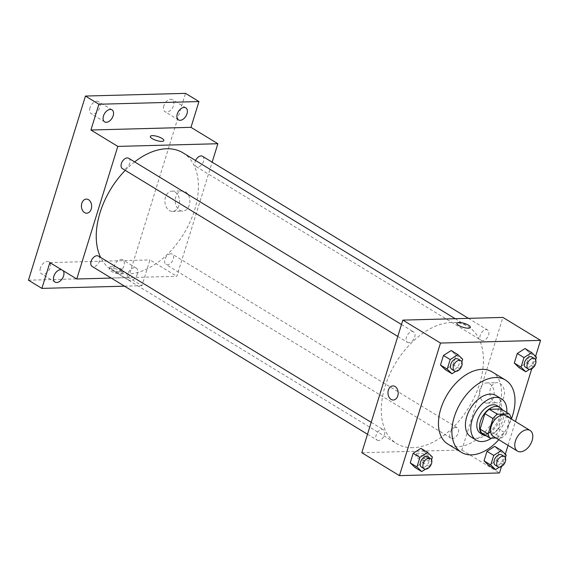 <?xml version="1.0" encoding="UTF-8"?>
<svg xmlns="http://www.w3.org/2000/svg" width="569" height="569" viewBox="0 0 569 569"><rect width="100%" height="100%" fill="white"/><g stroke="black" fill="none" stroke-linecap="round" stroke-linejoin="round"><path stroke-width="0.43" stroke-dasharray="2.85 2.13" d="M505.869 415.704A12.098 7.553 -58.6 0 1 507.107 427.916A12.098 7.553 -58.6 0 1 496.154 437.077A12.098 7.553 -58.6 0 1 493.28 436.359M501.069 408.99A15.612 9.751 -58.6 0 1 502.946 413.122L498.145 428.621L506.211 433.542L510.806 418.706M495.969 437.995L501.723 437.846A15.612 9.751 -58.6 0 0 506.211 433.542M481.957 433.244L493.657 432.924L501.723 437.846M498.145 428.621A15.612 9.751 -58.6 0 1 493.657 432.924M486.211 435.833A16.124 10.071 121.4 0 0 500.108 426.352A16.124 10.071 121.4 0 0 502.164 409.652M497.214 405.704A16.124 10.071 -58.6 0 1 498.864 421.992A16.124 10.071 -58.6 0 1 484.262 434.204A16.124 10.071 -58.6 0 1 480.428 433.244M502.946 413.122L511.012 418.037M491.659 438.116A24.19 15.107 121.4 0 0 506.78 412.468M470.855 436.857A24.19 15.107 121.4 0 0 496.346 424.061A24.19 15.107 121.4 0 0 496.033 395.54M498.785 439.709A42.334 26.437 121.4 0 0 511.375 419.054M492.029 371.856A42.334 26.437 -58.6 0 1 496.36 414.616A42.334 26.437 -58.6 0 1 458.024 446.679A42.334 26.437 -58.6 0 1 447.967 444.154M455.748 371.344L459.724 368.797L453.002 364.701L445.264 369.651L453.002 364.701L455.961 355.134L451.189 350.518L455.961 355.134L462.682 359.231M529.568 369.359L533.544 366.813L526.823 362.716L519.084 367.674L526.823 362.716L529.782 353.15L525.009 348.534L529.782 353.15L536.51 357.247M501.481 466.566L505.315 454.19M508.053 445.356L515.429 421.522M531.766 368.748L535.6 356.365M425.463 469.169L429.439 466.623L422.717 462.526L414.986 467.476L422.717 462.526L425.683 452.952L420.911 448.336L425.683 452.952L432.404 457.049M499.29 467.185L503.266 464.638L496.545 460.541L488.807 465.492L496.545 460.541L499.504 450.968L494.731 446.352L499.504 450.968L506.225 455.065M412.973 447.675A68.543 42.803 -58.6 0 1 396.685 443.592A68.543 42.803 -58.6 0 1 395.804 362.787A68.543 42.803 -58.6 0 1 468.024 326.535A68.543 42.803 -58.6 0 1 475.037 395.761A68.543 42.803 -58.6 0 1 412.973 447.675M361.799 452.704L461.857 450.015L502.904 317.424M482.697 340.682A6.046 3.777 -58.6 0 1 481.253 340.326A6.046 3.777 -58.6 0 1 481.182 333.192A6.046 3.777 -58.6 0 1 487.548 329.999A6.046 3.777 -58.6 0 1 488.174 336.101A6.046 3.777 -58.6 0 1 482.697 340.682M408.869 342.666A6.046 3.777 -58.6 0 1 407.432 342.303A6.046 3.777 -58.6 0 1 407.354 335.177A6.046 3.777 -58.6 0 1 413.727 331.976A6.046 3.777 -58.6 0 1 414.346 338.086A6.046 3.777 -58.6 0 1 408.869 342.666M378.591 440.491A6.046 3.777 -58.6 0 1 377.155 440.129A6.046 3.777 -58.6 0 1 377.076 433.002A6.046 3.777 -58.6 0 1 383.449 429.801A6.046 3.777 -58.6 0 1 384.068 435.911A6.046 3.777 -58.6 0 1 378.591 440.491M455.833 427.454A6.046 3.777 121.4 0 0 450.356 432.035A6.046 3.777 121.4 0 0 450.975 438.144A6.046 3.777 121.4 0 0 457.348 434.951A6.046 3.777 121.4 0 0 457.27 427.817A6.046 3.777 121.4 0 0 455.833 427.454M461.857 450.015L499.504 472.953M494.312 401.97A10.114 7.326 -91.5 0 0 497.441 402.838A10.114 7.326 -91.5 0 0 504.49 392.532A10.114 7.326 -91.5 0 0 496.901 382.624A10.114 7.326 -91.5 0 0 489.966 390.725A10.114 7.326 -91.5 0 0 494.312 401.97M417.881 455.044A7.056 2.063 17.2 0 0 415.847 455.826A7.056 2.063 17.2 0 0 421.978 459.887A7.056 2.063 17.2 0 0 429.325 460.001A7.056 2.063 17.2 0 0 425.505 456.793A7.056 2.063 17.2 0 0 417.881 455.044M418.457 453.187A7.056 2.063 17.2 0 0 416.423 453.97A7.056 2.063 17.2 0 0 422.554 458.031A7.056 2.063 17.2 0 0 429.901 458.145A7.056 2.063 17.2 0 0 426.081 454.937A7.056 2.063 17.2 0 0 418.457 453.187M470.371 327.41L470.371 327.41A7.056 2.063 -162.8 0 1 468.337 328.192A7.056 2.063 -162.8 0 1 460.712 326.45A7.056 2.063 -162.8 0 1 456.886 323.242A7.056 2.063 -162.8 0 1 456.893 323.235L456.886 323.242M483.97 402.247A10.114 7.326 -91.5 0 0 487.107 403.115A10.114 7.326 -91.5 0 0 494.155 392.809A10.114 7.326 -91.5 0 0 486.559 382.901A10.114 7.326 -91.5 0 0 479.624 391.003A10.114 7.326 -91.5 0 0 483.97 402.247M392.887 385.91L392.887 385.91A7.056 5.107 88.5 0 1 398.186 392.823A7.056 5.107 88.5 0 1 393.271 400.014L393.264 400.014M182.983 152.826A68.543 42.803 -58.6 0 1 190.003 222.059A68.543 42.803 -58.6 0 1 127.933 273.974A68.543 42.803 -58.6 0 1 111.652 269.891A68.543 42.803 -58.6 0 1 100.635 257.451M125.244 170.337A68.543 42.803 -58.6 0 1 134.64 161.902M170.8 253.753A6.046 3.777 121.4 0 0 165.323 258.333A6.046 3.777 121.4 0 0 165.942 264.443A6.046 3.777 121.4 0 0 172.315 261.242A6.046 3.777 121.4 0 0 172.236 254.115A6.046 3.777 121.4 0 0 170.8 253.753M128.694 158.274A6.046 3.777 -58.6 0 1 129.312 164.384A6.046 3.777 -58.6 0 1 123.836 168.965A6.046 3.777 -58.6 0 1 122.399 168.602M98.416 256.093A6.046 3.777 -58.6 0 1 99.034 262.202A6.046 3.777 -58.6 0 1 93.558 266.783A6.046 3.777 -58.6 0 1 92.121 266.427M202.514 156.29A6.046 3.777 -58.6 0 1 203.133 162.4A6.046 3.777 -58.6 0 1 197.656 166.98A6.046 3.777 -58.6 0 1 196.22 166.617A6.046 3.777 -58.6 0 1 195.601 160.515M111.232 278.07L176.824 276.306L212.159 162.165M28.45 280.197L128.509 277.508L141.958 285.702L149.939 259.919L176.824 276.306M128.509 277.508L185.515 93.359M179.697 210.238A10.114 7.326 -91.5 0 0 182.827 211.113A10.114 7.326 -91.5 0 0 189.875 200.807A10.114 7.326 -91.5 0 0 182.286 190.892A10.114 7.326 -91.5 0 0 175.352 198.994A10.114 7.326 -91.5 0 0 179.697 210.238M49.873 262.608L149.939 259.919M111.332 268.234A7.056 2.063 17.2 0 0 109.298 269.009A7.056 2.063 17.2 0 0 115.429 273.07A7.056 2.063 17.2 0 0 122.783 273.184A7.056 2.063 17.2 0 0 118.957 269.976A7.056 2.063 17.2 0 0 111.332 268.234M111.908 266.377A7.056 2.063 17.2 0 0 109.874 267.153A7.056 2.063 17.2 0 0 116.005 271.214A7.056 2.063 17.2 0 0 123.352 271.328A7.056 2.063 17.2 0 0 119.533 268.12A7.056 2.063 17.2 0 0 111.908 266.377M163.822 140.6L163.822 140.593A7.056 2.063 -162.8 0 1 163.822 140.6A7.056 2.063 -162.8 0 1 161.788 141.382A7.056 2.063 -162.8 0 1 154.163 139.633A7.056 2.063 -162.8 0 1 150.344 136.425L150.344 136.425M169.356 210.516A10.114 7.326 -91.5 0 0 172.492 211.391A10.114 7.326 -91.5 0 0 179.541 201.085A10.114 7.326 -91.5 0 0 171.945 191.17A10.114 7.326 -91.5 0 0 165.017 199.278A10.114 7.326 -91.5 0 0 169.356 210.516M86.346 199.093L86.339 199.093A7.056 5.107 88.5 0 1 91.645 206.006A7.056 5.107 88.5 0 1 86.723 213.197L86.723 213.197M61.495 269.692A7.056 4.41 -58.6 0 1 62.391 270.04A7.056 4.41 -58.6 0 1 63.116 270.68M137.406 273.952A7.056 4.41 -58.6 0 1 128.871 280.112A7.056 4.41 -58.6 0 1 128.779 271.79A7.056 4.41 -58.6 0 1 136.211 268.063A7.056 4.41 -58.6 0 1 137.406 273.952M124.526 286.171L141.958 285.702M163.829 105.813A7.056 4.41 121.4 0 0 165.017 111.702A7.056 4.41 121.4 0 0 173.552 105.55A7.056 4.41 121.4 0 0 172.364 99.653A7.056 4.41 121.4 0 0 163.829 105.813M114.234 266.022A7.056 4.41 121.4 0 0 115.422 271.918A7.056 4.41 121.4 0 0 123.964 265.759A7.056 4.41 121.4 0 0 122.769 259.869A7.056 4.41 121.4 0 0 114.234 266.022M40.413 268.006A7.056 4.41 121.4 0 0 41.601 273.902A7.056 4.41 121.4 0 0 50.136 267.743A7.056 4.41 121.4 0 0 48.948 261.847A7.056 4.41 121.4 0 0 40.413 268.006M90.002 107.79A7.056 4.41 121.4 0 0 91.196 113.686A7.056 4.41 121.4 0 0 99.731 107.534A7.056 4.41 121.4 0 0 98.544 101.638A7.056 4.41 121.4 0 0 90.002 107.79M503.266 464.638L505.386 457.782M501.638 454.859A6.046 3.777 -58.6 0 1 502.256 460.968A6.046 3.777 -58.6 0 1 496.78 465.549A6.046 3.777 -58.6 0 1 495.343 465.186M496.545 460.541L499.504 450.968M533.544 366.813L535.664 359.964M531.923 357.033A6.046 3.777 -58.6 0 1 532.541 363.143A6.046 3.777 -58.6 0 1 527.065 367.723A6.046 3.777 -58.6 0 1 525.628 367.361M526.823 362.716L529.782 353.15M429.439 466.623L431.565 459.766M427.817 456.836A6.046 3.777 -58.6 0 1 428.436 462.946A6.046 3.777 -58.6 0 1 422.959 467.526A6.046 3.777 -58.6 0 1 421.522 467.17M422.717 462.526L425.683 452.952M459.724 368.797L461.843 361.948M458.095 359.018A6.046 3.777 -58.6 0 1 458.714 365.127A6.046 3.777 -58.6 0 1 453.237 369.708A6.046 3.777 -58.6 0 1 451.8 369.345M453.002 364.701L455.961 355.134M416.423 453.97L415.847 455.826M429.901 458.145L429.325 460.001M487.107 403.115L497.441 402.838M486.559 382.901L496.901 382.624M111.652 269.891L396.685 443.592M455.179 318.704L468.024 326.535M457.27 427.817L172.236 254.115M450.975 438.144L165.942 264.443M397.795 336.428L407.432 342.303M401.479 324.515L413.727 331.976M367.51 434.254L377.155 440.129M371.201 422.333L383.449 429.801M196.22 166.617L481.253 340.326M468.443 318.348L487.548 329.999M109.874 267.153L109.298 269.009M123.352 271.328L122.783 273.184M172.492 211.391L182.827 211.113M171.945 191.17L182.286 190.892M111.986 109.831L98.544 101.638M104.639 121.88L91.196 113.686M62.391 270.04L48.948 261.847M55.051 282.096L41.601 273.902M136.211 268.063L122.769 259.869M128.871 280.112L115.422 271.918M185.807 107.847L172.364 99.653M178.467 119.895L165.017 111.702"/><path stroke-width="0.85" d="M520.358 451.829A12.098 7.553 -58.6 0 1 517.484 451.11A12.098 7.553 -58.6 0 1 517.328 436.85A12.098 7.553 -58.6 0 1 530.073 430.449A12.098 7.553 -58.6 0 1 531.311 442.668A12.098 7.553 -58.6 0 1 520.358 451.829M517.484 451.11L493.28 436.359A12.098 7.553 -58.6 0 1 493.124 422.098A12.098 7.553 -58.6 0 1 505.869 415.704L530.073 430.449M510.806 418.706L511.012 418.037A15.612 9.751 -58.6 0 0 509.134 413.905L497.434 414.218A15.612 9.751 -58.6 0 0 492.946 418.521L488.145 434.026A15.612 9.751 -58.6 0 0 490.023 438.158L495.969 437.995M492.946 418.521L484.873 413.606L480.08 429.111L488.145 434.026M480.08 429.111A15.612 9.751 -58.6 0 0 481.957 433.244L490.023 438.158M484.873 413.606A15.612 9.751 -58.6 0 1 489.368 409.303L497.434 414.218M509.134 413.905L501.069 408.99L489.368 409.303M502.164 409.652A16.124 10.071 121.4 0 0 499.902 407.34A16.124 10.071 121.4 0 0 480.392 421.416A16.124 10.071 121.4 0 0 483.117 434.887A16.124 10.071 121.4 0 0 486.211 435.833M483.117 434.887L480.428 433.244A16.124 10.071 -58.6 0 1 477.704 419.773A16.124 10.071 -58.6 0 1 497.214 405.704L499.902 407.34M506.78 412.468A24.19 15.107 121.4 0 0 501.41 398.819A24.19 15.107 121.4 0 0 472.142 419.922A24.19 15.107 121.4 0 0 476.232 440.136A24.19 15.107 121.4 0 0 491.659 438.116M501.41 398.819L496.033 395.54A24.19 15.107 121.4 0 0 466.765 416.643A24.19 15.107 121.4 0 0 470.855 436.857L476.232 440.136M511.375 419.054A42.334 26.437 121.4 0 0 505.471 380.049A42.334 26.437 121.4 0 0 454.261 416.985A42.334 26.437 121.4 0 0 461.409 452.348A42.334 26.437 121.4 0 0 498.785 439.709M461.409 452.348L447.967 444.154A42.334 26.437 -58.6 0 1 440.811 408.791A42.334 26.437 -58.6 0 1 492.029 371.856L505.471 380.049M461.843 361.948L462.682 359.231L457.91 354.615L451.189 350.518L443.457 355.469L440.491 365.035L445.264 369.651L451.985 373.748L455.748 371.344M535.664 359.964L536.51 357.247L531.738 352.631L525.009 348.534L517.278 353.484L514.312 363.058L519.084 367.674L525.813 371.77L529.568 369.359M535.6 356.365L540.55 340.369L440.491 343.05L399.445 475.641L499.504 472.953L501.481 466.566M505.315 454.19L508.053 445.356M515.429 421.522L531.766 368.748M431.565 459.766L432.404 457.049L427.632 452.433L420.911 448.336L413.172 453.287L410.213 462.86L414.986 467.476L421.707 471.573L425.463 469.169M505.386 457.782L506.225 455.065L501.453 450.449L494.731 446.352L486.993 451.309L484.034 460.876L488.807 465.492L495.528 469.589L499.29 467.185M540.55 340.369L502.904 317.424L402.845 320.112L361.799 452.704L399.445 475.641M402.845 320.112L440.491 343.05M393.271 400.014A7.056 5.107 88.5 0 1 391.088 399.402A7.056 5.107 88.5 0 1 388.051 391.564A7.056 5.107 88.5 0 1 392.887 385.91A7.056 5.107 88.5 0 1 398.186 392.823A7.056 5.107 88.5 0 1 393.264 400.014A7.056 5.107 88.5 0 1 391.081 399.402A7.056 5.107 88.5 0 1 388.051 391.564A7.056 5.107 88.5 0 1 392.887 385.91M468.337 328.192A7.056 2.063 -162.8 0 1 460.712 326.442A7.056 2.063 -162.8 0 1 456.893 323.235A7.056 2.063 -162.8 0 1 464.24 323.348A7.056 2.063 -162.8 0 1 470.371 327.41A7.056 2.063 -162.8 0 1 468.337 328.192M456.893 323.235A7.056 2.063 -162.8 0 1 464.24 323.356A7.056 2.063 -162.8 0 1 470.371 327.41M100.635 257.451A68.543 42.803 -58.6 0 1 125.244 170.337M134.64 161.902A68.543 42.803 -58.6 0 1 182.983 152.826L455.179 318.704M397.795 336.428L122.399 168.602A6.046 3.777 -58.6 0 1 122.321 161.475A6.046 3.777 -58.6 0 1 128.694 158.274L401.479 324.515M367.51 434.254L92.121 266.427A6.046 3.777 -58.6 0 1 92.043 259.293A6.046 3.777 -58.6 0 1 98.416 256.093L371.201 422.333M195.601 160.515A6.046 3.777 -58.6 0 1 202.514 156.29L468.443 318.348M212.159 162.165L217.87 143.722L117.811 146.404L76.765 278.995L111.232 278.07M217.87 143.722L190.978 127.335L198.958 101.552L185.515 93.359L85.457 96.047L98.899 104.241L90.919 130.017L117.811 146.404M85.457 96.047L28.45 280.197L41.893 288.391L124.526 286.171M76.765 278.995L49.873 262.608L41.893 288.391M86.723 213.197A7.056 5.107 88.5 0 1 84.539 212.593A7.056 5.107 88.5 0 1 81.502 204.748A7.056 5.107 88.5 0 1 86.339 199.093A7.056 5.107 88.5 0 1 91.637 206.006A7.056 5.107 88.5 0 1 86.723 213.197A7.056 5.107 88.5 0 1 84.539 212.593A7.056 5.107 88.5 0 1 81.509 204.748A7.056 5.107 88.5 0 1 86.346 199.093M190.978 127.335L90.919 130.017M161.788 141.375A7.056 2.063 -162.8 0 1 154.163 139.633A7.056 2.063 -162.8 0 1 150.344 136.425A7.056 2.063 -162.8 0 1 157.691 136.539A7.056 2.063 -162.8 0 1 163.822 140.593A7.056 2.063 -162.8 0 1 161.788 141.375M150.344 136.425A7.056 2.063 -162.8 0 1 157.691 136.539A7.056 2.063 -162.8 0 1 163.822 140.593M113.174 115.727A7.056 4.41 -58.6 0 1 104.639 121.88A7.056 4.41 -58.6 0 1 104.554 113.565A7.056 4.41 -58.6 0 1 111.986 109.831A7.056 4.41 -58.6 0 1 113.174 115.727M187.002 113.743A7.056 4.41 -58.6 0 1 178.467 119.895A7.056 4.41 -58.6 0 1 178.374 111.581A7.056 4.41 -58.6 0 1 185.807 107.847A7.056 4.41 -58.6 0 1 187.002 113.743M198.958 101.552L98.899 104.241M63.116 270.68A7.056 4.41 -58.6 0 1 63.586 275.937A7.056 4.41 -58.6 0 1 55.051 282.096A7.056 4.41 -58.6 0 1 54.581 274.443A7.056 4.41 -58.6 0 1 61.495 269.692M501.453 450.449L493.721 455.406L490.755 464.973L495.528 469.589M498.031 466.822L495.343 465.186A6.046 3.777 -58.6 0 1 495.265 458.052A6.046 3.777 -58.6 0 1 501.638 454.859L504.326 456.494A6.046 3.777 -58.6 0 1 504.945 462.604A6.046 3.777 -58.6 0 1 499.468 467.185A6.046 3.777 -58.6 0 1 498.031 466.822A6.046 3.777 -58.6 0 1 497.953 459.695A6.046 3.777 -58.6 0 1 504.326 456.494M494.731 446.352L486.993 451.309L493.721 455.406M486.993 451.309L484.034 460.876L490.755 464.973M484.034 460.876L488.807 465.492M531.738 352.631L523.999 357.581L521.04 367.154L525.813 371.77M528.317 369.004L525.628 367.361A6.046 3.777 -58.6 0 1 525.55 360.234A6.046 3.777 -58.6 0 1 531.923 357.033L534.611 358.676A6.046 3.777 -58.6 0 1 535.23 364.779A6.046 3.777 -58.6 0 1 529.753 369.359A6.046 3.777 -58.6 0 1 528.317 369.004A6.046 3.777 -58.6 0 1 528.238 361.87A6.046 3.777 -58.6 0 1 534.611 358.676M525.009 348.534L517.278 353.484L523.999 357.581M517.278 353.484L514.312 363.058L521.04 367.154M514.312 363.058L519.084 367.674M427.632 452.433L419.894 457.384L416.935 466.957L421.707 471.573M424.211 468.806L421.522 467.17A6.046 3.777 -58.6 0 1 421.444 460.036A6.046 3.777 -58.6 0 1 427.817 456.836L430.505 458.479A6.046 3.777 -58.6 0 1 431.124 464.589A6.046 3.777 -58.6 0 1 425.648 469.169A6.046 3.777 -58.6 0 1 424.211 468.806A6.046 3.777 -58.6 0 1 424.133 461.679A6.046 3.777 -58.6 0 1 430.505 458.479M420.911 448.336L413.172 453.287L419.894 457.384M413.172 453.287L410.213 462.86L416.935 466.957M410.213 462.86L414.986 467.476M457.91 354.615L450.179 359.565L447.213 369.132L451.985 373.748M454.489 370.981L451.8 369.345A6.046 3.777 -58.6 0 1 451.722 362.218A6.046 3.777 -58.6 0 1 458.095 359.018L460.783 360.654A6.046 3.777 -58.6 0 1 461.402 366.763A6.046 3.777 -58.6 0 1 455.925 371.344A6.046 3.777 -58.6 0 1 454.489 370.981A6.046 3.777 -58.6 0 1 454.411 363.854A6.046 3.777 -58.6 0 1 460.783 360.654M451.189 350.518L443.457 355.469L450.179 359.565M443.457 355.469L440.491 365.035L447.213 369.132M440.491 365.035L445.264 369.651"/></g></svg>
